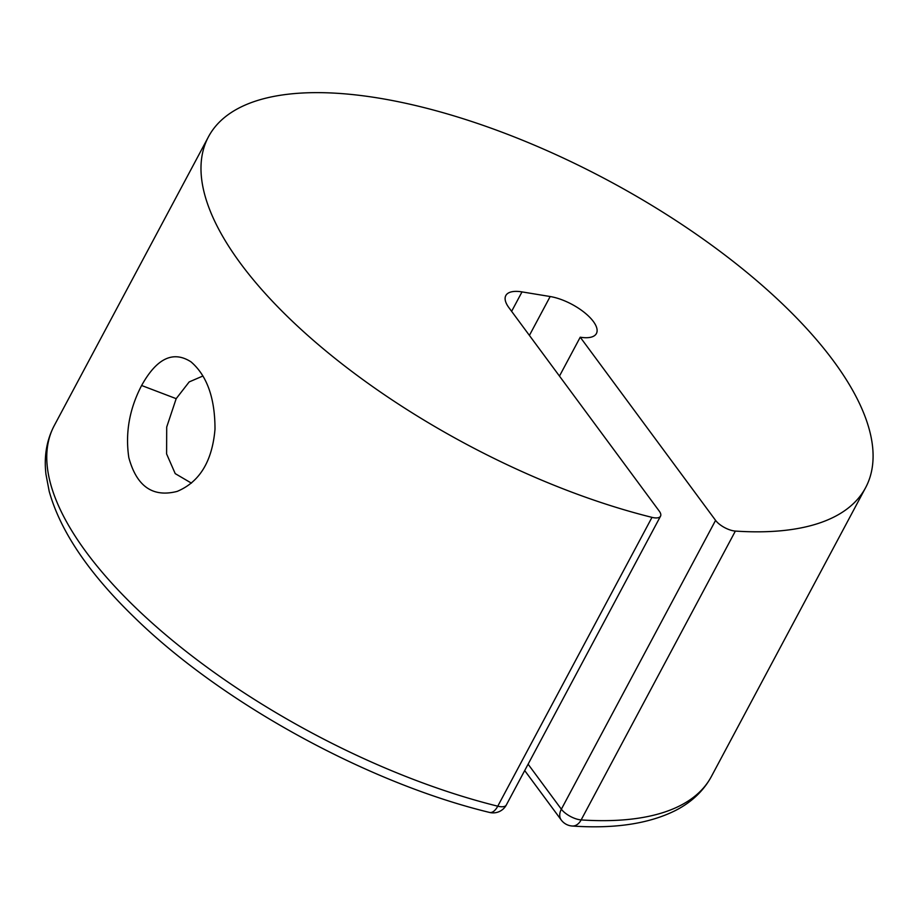 <?xml version="1.0" encoding="UTF-8"?>
<svg xmlns="http://www.w3.org/2000/svg" width="919" height="919" viewBox="0 0 919 919"><rect width="100%" height="100%" fill="white"/><g stroke="black" fill="none" stroke-linecap="round" stroke-linejoin="round"><path stroke-width="1.38" d="M506.312 804.998A14.899 5.985 -151.9 0 1 497.765 806.193A14.899 7.249 103.9 0 1 489.574 812.442A14.899 14.899 0 0 0 506.312 804.998L660.531 516.179A14.899 5.985 -151.9 0 1 651.985 517.363A372.482 149.717 -151.9 0 1 316.32 342.902A372.482 149.717 -151.9 0 1 208.464 136.793A372.482 149.717 -151.9 0 1 607.551 180.158A372.482 149.717 -151.9 0 1 865.606 487.679A372.482 149.717 -151.9 0 1 735.372 531.079A14.899 5.985 -151.9 0 1 715.579 520.372L561.36 809.202A14.899 10.419 143.5 0 0 561.233 820.001A14.899 14.899 0 0 0 572.227 826.02A14.899 10.178 -86.2 0 0 581.153 819.909A14.899 5.985 -151.9 0 1 561.36 809.202L528.103 764.194M559.476 376.078L580.234 337.204A35.381 14.222 -151.9 0 0 596.408 333.528A35.381 14.222 -151.9 0 0 584.415 312.506A35.381 14.222 -151.9 0 0 550.171 296.527L522.003 291.897A35.381 14.222 -151.9 0 0 505.818 295.562A35.381 14.222 -151.9 0 0 508.862 307.601L659.245 511.113A14.899 5.985 -151.9 0 1 660.531 516.179M580.234 337.204L715.579 520.372M191.428 483.141L175.219 473.618L166.603 453.929L166.707 427.048L176.184 398.662L189.176 381.925L202.961 375.986M141.618 385.498C129.418 408.863 125.156 432.895 128.821 457.616C136.644 486.392 152.749 497.65 177.149 491.401C199.618 482.004 212.243 461.269 215 429.207C215.012 398.076 207.005 375.618 190.991 361.845C173.163 350.392 156.701 358.284 141.618 385.498L176.184 398.662M651.985 517.363L497.765 806.193A372.482 149.717 -151.9 0 1 162.1 631.732A372.482 149.717 -151.9 0 1 54.244 425.623C46.639 440.132 43.882 456.341 45.95 474.238L49.189 491.309C60.309 531.136 88.706 573.169 134.415 617.419C221.525 702.817 367.462 782.919 489.574 812.442M572.227 826.02C614.627 828.949 649.113 823.746 675.672 810.397C691.662 802.161 703.563 790.868 711.386 776.498A372.482 149.717 -151.9 0 1 581.153 819.909L735.372 531.079M550.171 296.527L529.413 335.401M522.003 291.897L511.619 311.334M561.233 820.001L524.703 770.559M208.464 136.793L54.244 425.623M865.606 487.679L711.386 776.498"/></g></svg>
